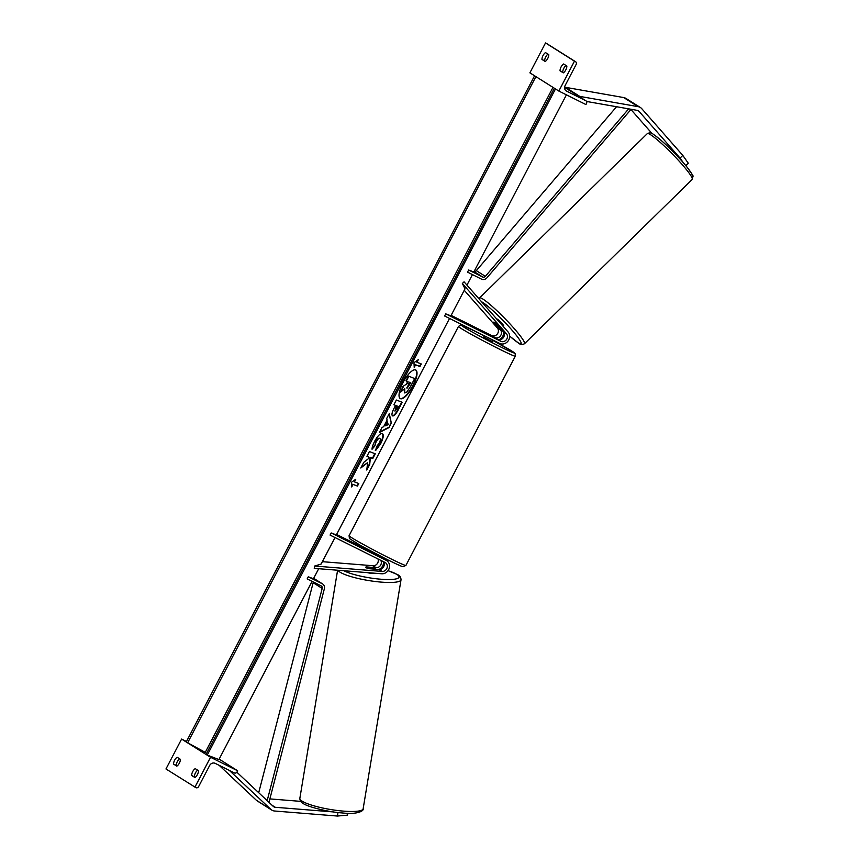 <?xml version="1.0" encoding="UTF-8"?>
<svg xmlns="http://www.w3.org/2000/svg" width="859" height="859" viewBox="0 0 859 859"><rect width="100%" height="100%" fill="white"/><g stroke="black" fill="none" stroke-linecap="round" stroke-linejoin="round"><path stroke-width="1.29" d="M496.964 324.477A4.821 0.548 -134.4 0 0 494.365 322.254A4.821 0.548 -134.4 0 0 493.861 322.082A4.821 0.548 -134.4 0 0 494.065 322.651L500.421 329.888A4.821 4.327 -57.8 0 1 494.763 337.512L485.743 333.099L497.662 339.337A4.821 4.327 122.2 0 0 503.31 331.714L496.964 324.477M445.735 313.857L444.618 315.994L499.616 343.407A7.237 6.485 122.2 0 0 508.109 340.959A7.237 6.485 122.2 0 0 508.099 331.971L464.053 281.816L462.346 283.491L465.009 288.839L450.889 315.833L445.735 313.857L500.733 341.27A4.821 4.327 122.2 0 0 506.391 333.646L462.346 283.491M451.136 315.371L491.692 335.579A4.821 4.327 122.2 0 0 497.35 327.955L464.257 290.278M503.696 332.218A7.237 6.485 -57.8 0 1 498.982 339.724M639.88 107.225A7.72 6.915 122.2 0 0 638.151 106.666L579.836 96.412L565.362 87.307L623.688 97.561A7.72 6.915 122.2 0 1 625.416 98.13A7.72 6.915 122.2 0 1 625.953 98.431L640.417 107.525A7.72 6.915 122.2 0 0 639.88 107.225M683.13 162.469L680.06 158.077L639.042 111.38A3.855 3.457 122.2 0 0 637.228 110.36L586.536 101.448M680.06 158.077L682.798 155.393L688.295 163.242L685.847 165.647M682.798 155.393L641.78 108.696A7.72 6.915 122.2 0 0 640.417 107.525M652.153 133.66L630.936 109.512M541.954 59.432L545.207 61.483A4.821 2.126 -63.5 0 0 547.72 58.519A4.821 2.126 -63.5 0 0 548.783 54.643L545.519 52.603A4.821 2.126 116.5 0 0 541.954 59.432L545.486 61.3M563.289 72.865A4.821 2.126 -63.5 0 0 565.802 69.901A4.821 2.126 -63.5 0 0 566.865 66.025L563.611 63.974A4.821 2.126 116.5 0 0 560.036 70.814L563.289 72.865M574.456 61.161L545.519 42.95L529.896 72.843L558.833 91.054L585.945 104.562L586.504 103.499A2.169 1.943 122.2 0 0 585.763 100.707L566.596 91.151A4.338 3.887 -57.8 0 1 565.115 85.567L576.164 64.425A2.169 1.943 122.2 0 0 575.423 61.633L574.456 61.161L558.833 91.054M547.956 54.128A4.821 2.126 -63.5 0 0 544.66 60.785M566.049 65.509A4.821 2.126 -63.5 0 0 562.752 72.167L563.568 72.682M546.786 43.616A2.169 1.943 122.2 0 0 546.485 43.433L545.519 42.95M560.036 70.814L562.752 72.167M484.336 335.783L483.735 336.943L489.813 340.314L492.282 341.41L492.969 340.089M494.043 337.512L485.743 333.099L494.032 337.533M492.755 339.981L487.225 337.222M379.506 556.611L373.976 553.84M492.712 340.067L487.171 337.319M503.224 326.42L503.696 325.958A4.821 0.548 -134.4 0 0 501.452 322.898A4.821 0.548 -134.4 0 0 497.447 319.237A4.821 0.548 -134.4 0 0 496.942 319.065L496.846 319.161M500.561 328.664L496.448 323.983A4.821 0.548 -134.4 0 0 494.365 322.254A4.821 0.548 -134.4 0 0 493.861 322.082A4.821 0.548 -134.4 0 0 493.914 322.393L498.027 327.075A4.821 0.548 -134.4 0 0 500.11 328.804A4.821 0.548 -134.4 0 0 500.614 328.976A4.821 0.548 -134.4 0 0 500.561 328.664L500.604 328.621M338.006 812.528L337.415 816.05L274.622 811.014A7.72 6.915 -57.8 0 1 272.292 810.37A7.72 6.915 -57.8 0 1 271.755 810.069A7.72 6.915 -57.8 0 1 270.81 809.339L229.353 770.416M333.55 811.948L275.245 807.277A3.855 3.457 -57.8 0 1 273.334 806.44L236.869 772.209M337.415 816.05L347.498 815.137L347.809 813.258M271.755 810.069L257.281 800.964A7.72 6.915 -57.8 0 1 256.336 800.234L219.174 765.348M230.62 766.335L219.152 759.12L237.653 770.791L237.095 771.854A2.169 1.943 -57.8 0 1 234.346 772.907L215.169 763.35A4.338 3.887 122.2 0 0 209.671 765.455L198.622 786.597A2.169 1.943 -57.8 0 1 195.873 787.649L165.97 768.966L181.603 739.073L186.478 741.5M300.736 801.372L269.876 798.902M374.878 569.066L368.586 568.561A4.821 0.902 -170.6 0 1 366.063 567.67A4.821 0.902 -170.6 0 1 365.709 567.23A4.821 0.902 -170.6 0 1 366.063 566.972L372.344 567.477A4.821 0.902 -170.6 0 1 374.868 568.368A4.821 0.902 -170.6 0 1 375.222 568.808A4.821 0.902 -170.6 0 1 374.878 569.066L374.868 569.163M374.395 573.178A4.821 0.902 -170.6 0 1 367.298 572.609M173.561 764.091A4.821 2.126 -63.5 0 1 177.137 757.262L180.39 759.313A4.821 2.126 116.5 0 1 179.327 763.179A4.821 2.126 116.5 0 1 176.814 766.142L173.561 764.091L176.278 765.444A4.821 2.126 116.5 0 1 179.574 758.787M191.654 775.473A4.821 2.126 -63.5 0 1 195.218 768.633L198.483 770.684A4.821 2.126 116.5 0 1 197.42 774.56A4.821 2.126 116.5 0 1 194.907 777.524L191.654 775.473L194.359 776.826A4.821 2.126 116.5 0 1 197.656 770.169M194.907 787.166L210.541 757.273L205.859 754.331M204.646 753.568L187.434 742.745M186.22 741.983L181.603 739.073M176.278 765.444L177.094 765.96M195.186 777.341L194.359 776.826M210.541 757.273L237.653 770.791M383.307 561.603A4.821 4.327 -57.8 0 1 379.002 569.496L369.273 568.722A4.821 0.902 -170.6 0 1 366.063 567.67A4.821 0.902 -170.6 0 1 365.709 567.23A4.821 0.902 -170.6 0 1 366.374 566.897L366.363 566.994M449.536 318.442L336.363 534.921L331.198 532.945L386.196 560.358A7.237 6.485 -57.8 0 1 386.7 560.637A7.237 6.485 -57.8 0 1 389.041 568.798A7.237 6.485 -57.8 0 1 381.686 573.769L314.254 568.357L314.641 566.027L321.126 564.062L334.999 537.53M386.196 560.358L383.125 558.414A7.237 6.485 -57.8 0 1 383.629 558.704L386.7 560.637M377.971 558.941A4.821 4.327 -57.8 0 1 373.031 565.737L322.372 561.679M366.374 566.897L376.113 567.681A4.821 4.327 122.2 0 0 380.795 560.358M331.198 532.945L330.081 535.082L385.079 562.484A4.821 4.327 -57.8 0 1 382.072 571.428L314.641 566.027M383.125 558.414L371.711 552.348M379.871 556.417L380.73 556.879A7.237 6.485 122.2 0 0 380.226 556.6M336.599 534.459L371.41 551.8M378.862 569.485A7.237 6.485 122.2 0 0 383.576 561.979M381.836 557.77A7.237 6.485 122.2 0 0 380.73 556.879M628.648 108.857L485.356 276.33A2.416 2.158 -57.8 0 1 482.64 276.995L468.649 270.016L473.814 272.002L566.425 94.834M631.129 109.286L486.956 277.79A4.821 4.327 -57.8 0 1 481.523 279.132L467.532 272.153L468.649 270.016M616.558 106.731L476.316 270.639A2.416 2.158 -57.8 0 1 474.093 271.476M267.17 800.652L322.189 588.426A2.416 2.158 122.2 0 0 321.159 585.892L307.168 578.912L308.284 576.776L313.438 578.762L318.689 568.712M268.115 801.533L269.146 801.726L324.348 588.823A4.821 4.327 122.2 0 0 322.275 583.755L308.284 576.776M258.709 792.707L313.148 582.735A2.416 2.158 122.2 0 0 313.224 581.94M412.954 386.196A16.267 5.24 118.4 0 0 415.756 369.993A16.267 5.24 118.4 0 0 403.107 382.416A16.267 5.24 118.4 0 0 400.294 398.619A16.267 5.24 118.4 0 0 412.954 386.196M400.101 398.501A16.267 5.24 118.4 0 0 412.545 385.981A16.267 5.24 118.4 0 0 415.552 369.896M414.231 367.405L415.573 364.839L419.954 366.525L421.297 363.958L416.916 362.273L418.258 359.717L413.974 362.681L414.231 367.405M382.341 433.559C383.984 434.686 383.425 438.079 380.666 443.727L375.662 450.503L376.575 446.583L379.216 443.104C380.462 440.517 380.655 438.96 379.807 438.444L379.785 438.434C378.744 438.23 377.509 439.389 376.092 441.913L374.792 446.036L372.054 449.268C371.99 447.518 372.87 444.833 374.696 441.204C377.638 435.878 380.183 433.323 382.319 433.548L382.47 433.612M379.549 438.305L379.388 438.219C378.347 438.015 377.112 439.174 375.694 441.698L374.792 446.036M387.119 420.072L386.711 418.473L389.267 413.587L391.339 423.058L388.966 427.599L379.345 432.582L381.976 427.535L383.662 426.698L387.119 420.072M312.075 581.36L218.916 759.56L207.244 755.082L555.483 88.949M466.952 285.124L472.45 274.601M392.391 415.788L392.584 415.896C391.371 415.037 391.951 412.32 394.324 407.746L395.548 405.405L393.884 404.761L396.353 400.026L402.195 402.27L398.372 409.593C395.967 414.102 394.045 416.207 392.606 415.906L392.488 415.853M366.772 470.034L369.703 464.418L370.412 457.632L372.785 458.534L375.254 453.799L369.413 451.566L366.943 456.301L368.457 456.881L368.21 458.856L363.786 462.325L360.823 468.005L367.641 462.604L366.772 470.034M354.402 481.856L358.783 483.542L357.441 486.097L353.06 484.422L351.718 486.978L351.46 482.264L355.744 479.29L354.402 481.856L354.928 479.848M207.244 755.082L204.625 753.59L552.992 87.382M554.152 88.101L552.928 87.371M205.269 752.366L186.21 742.004L534.577 75.796M535.726 76.515L534.502 75.775M407.026 383.812L403.054 386.357L407.026 383.812L408.111 381.729L405.942 380.827L408.422 376.081L414.672 378.551L410.441 386.647L406.887 391.972L404.739 392.971L404.364 388.536M408.422 376.081L414.672 378.551M406.339 381.052L408.82 376.306M406.629 383.586L407.681 381.568M403.451 386.571L400.584 392.048L403.054 386.357M404.718 392.96L404.761 388.751L400.584 392.048M387.613 422.016L385.627 425.817L388.257 424.561L387.216 421.79L385.627 425.817M389.02 414.07L391.339 423.058M390.931 422.843L388.966 427.599M388.569 427.374L379.646 432.002M395.011 411.139L398.361 406.479L396.815 405.888L395.011 411.139M396.815 405.888L398.361 406.479M396.418 405.673L394.925 411.096M393.916 404.707L395.548 405.405M401.765 402.109L397.964 409.378C395.569 413.888 393.647 415.992 392.209 415.692M381.933 433.333C383.586 434.471 383.028 437.854 380.269 443.512L375.254 450.288M374.384 445.821L372.119 448.505M361.295 467.092L367.641 462.604M366.976 456.247L368.457 456.881M366.922 468.767L369.306 464.204L370.014 457.407L372.377 458.319L374.825 453.638M358.353 483.37L357.441 486.097M353.06 484.422L357.043 485.883M352.662 484.197L351.675 486.087M416.916 362.273L417.442 360.275M414.188 366.514L415.176 364.624L419.557 366.299L420.867 363.797M407.112 388.161L410.785 382.76L409.389 382.212L407.08 388.139M406.726 387.946L410.355 382.588M494.763 337.512L491.692 335.579M500.421 329.888L497.35 327.955M506.391 333.646L503.31 331.714M500.733 341.27L497.662 339.337M638.151 106.666L623.688 97.561M639.042 111.38L637.539 110.435M575.423 61.633L546.485 43.433M585.763 100.707L564.588 87.382M566.596 91.151L566.006 90.786M405.91 565.437L515.314 356.174A32.073 1.267 -152.4 0 1 498.918 348.883A32.073 1.267 -152.4 0 1 458.47 326.452L349.065 535.715A32.073 1.267 27.6 0 0 389.514 558.146A32.073 1.267 27.6 0 0 405.91 565.437L403.043 566.704C402.581 566.629 402.098 566.886 387.538 559.735L361.016 545.766L349.452 538.572L349.065 535.715M458.47 326.452L460.445 325.132C462.604 325.894 456.698 322.372 476.842 332.154L484.261 335.923A29.657 1.17 27.6 0 0 476.885 332.175A29.657 1.17 27.6 0 0 464.182 327.311A29.657 1.17 27.6 0 0 499.133 346.177A29.657 1.17 27.6 0 0 514.09 352.619A29.657 1.17 27.6 0 0 492.808 340.389L513.22 351.943L515.207 353.704L515.314 356.174M653.774 134.723A29.657 3.382 45.6 0 1 680.682 159.731A29.657 3.382 45.6 0 1 691.066 176.02M647.299 133.628C649.683 132.49 651.691 132.737 653.345 134.358C661.902 139.845 678.653 156.596 687.307 167.451C694.877 178.608 693.127 174.109 692.193 179.456A32.073 3.651 -134.4 0 0 677.257 159.108A32.073 3.651 -134.4 0 0 650.617 134.766A32.073 3.651 -134.4 0 0 647.299 133.628L479.59 297.923A32.073 3.651 45.6 0 1 482.908 299.061A32.073 3.651 45.6 0 1 509.537 323.403A32.073 3.651 45.6 0 1 524.473 343.75C522.1 344.888 520.092 344.642 518.439 343.009L509.666 336.127M509.666 336.094A29.657 3.382 -134.4 0 0 518.009 342.655A29.657 3.382 -134.4 0 0 511.438 329.512A29.657 3.382 -134.4 0 0 482.629 302.368A29.657 3.382 -134.4 0 0 481.555 301.745M270.81 809.339L256.336 800.234M275.245 807.277L272.163 805.334M299.855 798.322C299.941 800.738 301.037 802.435 303.13 803.423C306.405 806.279 326.291 811.83 341.925 812.915C359.449 814.933 364.141 810.069 363.142 808.791A32.073 6.024 -170.6 0 1 337.147 810.466A32.073 6.024 -170.6 0 1 302.218 801.2A32.073 6.024 -170.6 0 1 299.855 798.322L337.598 570.236M380.344 568.647A29.657 5.573 -170.6 0 1 381.536 568.926M388 570.709A29.657 5.573 -170.6 0 1 396.858 574.392A29.657 5.573 -170.6 0 1 382.191 579.32A29.657 5.573 -170.6 0 1 343.89 570.741M337.941 570.258A32.073 6.024 9.4 0 0 340.1 572.212A32.073 6.024 9.4 0 0 375.029 581.468A32.073 6.024 9.4 0 0 401.024 579.793L363.142 808.791M376.113 567.681L373.031 565.737M382.072 571.428L379.002 569.496M482.64 276.995L474.028 271.573M485.356 276.33L476.316 270.639M322.275 583.755L313.664 578.332M322.189 588.426L313.148 582.735M206.031 754.427L554.323 88.219M187.616 742.842L535.909 76.634M585.913 100.793L564.588 87.371M575.584 61.719L546.635 43.519M379.721 556.718L380.108 555.966M371.206 552.187L371.56 551.499M692.193 179.456L524.473 343.75M478.978 298.814L479.59 297.923M401.024 579.793C400.938 577.377 399.854 575.68 397.749 574.692L388.043 570.655M381.6 568.894L380.387 568.604M322.608 583.937L313.675 578.322"/></g></svg>
